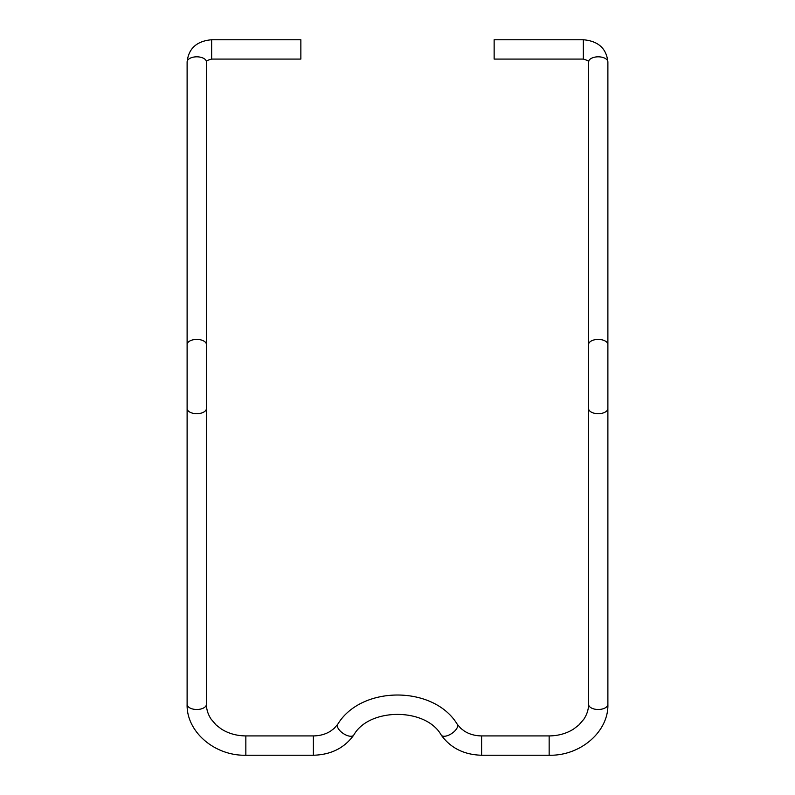 <?xml version="1.0" encoding="UTF-8"?>
<svg xmlns="http://www.w3.org/2000/svg" width="795" height="795" viewBox="0 0 795 795"><rect width="100%" height="100%" fill="white"/><g stroke="black" fill="none" stroke-linecap="round" stroke-linejoin="round"><path stroke-width="1.19" d="M494.142 59.078L494.142 39.75L583.351 39.75L583.351 59.078L494.142 59.078M211.649 39.75L211.649 59.078L300.858 59.078L300.858 39.75L211.649 39.75C196.723 41.062 188.544 48.475 187.113 61.98L187.113 704.291C186.278 731.48 214.332 755.956 245.844 755.25L313.379 755.25C330.968 754.743 344.424 748.025 353.755 735.097C369.029 707.51 425.971 707.51 441.245 735.097C450.576 748.025 464.032 754.743 481.621 755.25L549.156 755.25C580.668 755.956 608.722 731.48 607.887 704.291L607.887 408.481A9.669 5.217 180 0 1 593.388 413.003A9.669 5.217 180 0 1 588.558 408.481L588.558 344.573A9.669 5.168 0 0 1 593.388 340.101A9.669 5.168 0 0 1 607.887 344.573L607.887 61.98C606.456 48.475 598.277 41.062 583.351 39.75M588.558 344.573L588.558 61.98A9.669 5.168 -0 0 1 593.388 57.508A9.669 5.168 -0 0 1 607.887 61.98M211.649 59.078C203.729 61.195 207.386 61.99 206.442 61.98L206.442 704.291C206.422 709.388 207.972 714.327 211.082 719.117L216.121 725L221.318 728.995C228.394 733.497 236.572 735.812 245.844 735.922L313.379 735.922C319.888 735.832 325.592 734.252 330.491 731.171L334.109 728.439L337.716 724.315C361.238 685.26 433.762 685.26 457.284 724.315L460.852 728.409L464.469 731.152C469.368 734.242 475.092 735.832 481.621 735.922L549.156 735.922C558.388 735.812 566.537 733.517 573.602 729.045L578.8 725.06L583.858 719.207C587.008 714.387 588.578 709.418 588.558 704.291A9.669 5.217 0 0 0 593.388 708.802A9.669 5.217 0 0 0 607.887 704.291M549.156 735.922L549.156 755.25M481.621 735.922L481.621 755.25M457.284 724.315A9.669 4.541 146.1 0 1 453.468 732.215A9.669 4.541 146.1 0 1 441.245 735.097M313.379 735.922L313.379 755.25M337.716 724.315A9.669 4.541 33.9 0 0 341.532 732.215A9.669 4.541 33.9 0 0 353.755 735.097M245.844 735.922L245.844 755.25M206.442 704.291A9.669 5.217 180 0 1 201.612 708.802A9.669 5.217 180 0 1 187.113 704.291M206.442 408.481A9.669 5.217 180 0 1 201.612 413.003A9.669 5.217 180 0 1 187.113 408.481M206.442 344.573A9.669 5.168 180 0 0 201.612 340.101A9.669 5.168 180 0 0 187.113 344.573M206.442 61.98A9.669 5.168 180 0 0 201.612 57.508A9.669 5.168 180 0 0 187.113 61.98M588.558 61.98C587.257 62.08 592.106 61.791 583.351 59.078M588.558 704.291L588.558 408.481M607.887 408.481L607.887 344.573"/></g></svg>
